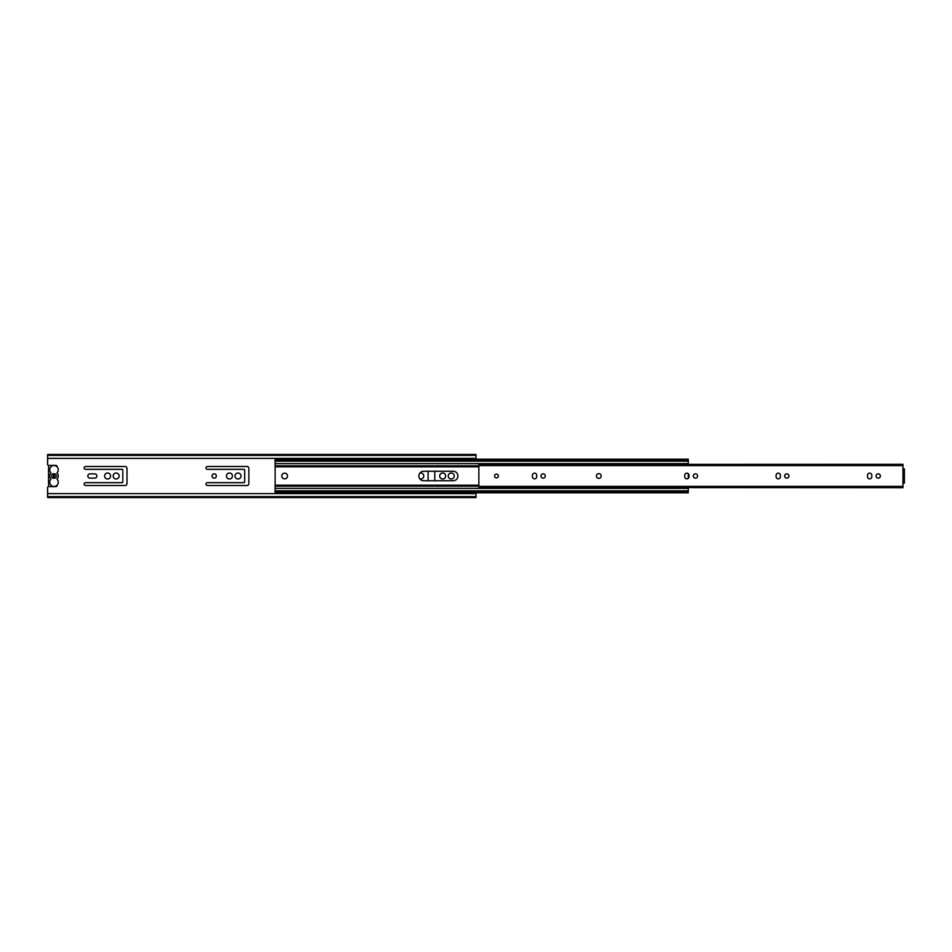 <?xml version="1.0" encoding="UTF-8"?>
<svg xmlns="http://www.w3.org/2000/svg" width="952" height="952" viewBox="0 0 952 952"><rect width="100%" height="100%" fill="white"/><g stroke="black" fill="none" stroke-linecap="round" stroke-linejoin="round"><path stroke-width="1.43" d="M419.82 473.156A2.999 2.999 0 0 1 423.783 476A2.999 2.999 0 0 1 419.82 478.844M439.681 476A2.999 2.999 0 0 1 442.68 473.001A2.999 2.999 0 0 1 445.679 476A2.999 2.999 0 0 1 442.68 478.999A2.999 2.999 0 0 1 439.681 476M448.249 476A2.999 2.999 0 0 1 451.248 473.001A2.999 2.999 0 0 1 454.247 476A2.999 2.999 0 0 1 451.248 478.999A2.999 2.999 0 0 1 448.249 476M113.145 476A2.999 2.999 0 0 1 116.144 473.001A2.999 2.999 0 0 1 119.143 476A2.999 2.999 0 0 1 116.144 478.999A2.999 2.999 0 0 1 113.145 476M104.577 476A2.999 2.999 0 0 1 107.576 473.001A2.999 2.999 0 0 1 110.575 476A2.999 2.999 0 0 1 107.576 478.999A2.999 2.999 0 0 1 104.577 476M96.866 476A2.142 2.142 0 0 1 94.724 478.142L89.964 478.142A2.142 2.142 0 0 1 87.822 476A2.142 2.142 0 0 1 89.964 473.858L94.724 473.858A2.142 2.142 0 0 1 96.866 476M212.058 476A2.142 2.142 0 0 1 214.2 473.858A2.142 2.142 0 0 1 216.342 476A2.142 2.142 0 0 1 214.2 478.142A2.142 2.142 0 0 1 212.058 476M226.433 476A2.999 2.999 0 0 1 229.432 473.001A2.999 2.999 0 0 1 232.431 476A2.999 2.999 0 0 1 229.432 478.999A2.999 2.999 0 0 1 226.433 476M235.001 476A2.999 2.999 0 0 1 238 473.001A2.999 2.999 0 0 1 240.999 476A2.999 2.999 0 0 1 238 478.999A2.999 2.999 0 0 1 235.001 476M57.108 466.885A1.285 1.285 0 0 0 55.835 465.385L48.552 465.385L48.552 486.615L55.835 486.615A1.285 1.285 0 0 0 57.108 485.115M51.015 472.906A4.284 4.284 0 0 1 53.978 465.528A4.284 4.284 0 0 1 56.941 472.906A4.284 4.284 0 0 1 56.941 479.094A4.284 4.284 0 0 1 53.978 486.472A4.284 4.284 0 0 1 51.015 479.094A4.284 4.284 0 0 1 51.015 472.906M56.358 476A2.38 2.38 0 0 1 54.55 478.309L54.55 473.691A2.38 2.38 0 0 1 56.358 476M53.407 473.691L53.407 478.309A2.38 2.38 0 0 1 53.407 473.691M48.552 486.615A0.952 0.952 0 0 0 47.6 487.567L47.6 493.612L476 493.612L476 496.611L47.6 496.611L47.6 497.563L476 497.563L476 496.611M47.6 455.389L476 455.389L476 454.437L47.6 454.437L47.6 464.433A0.952 0.952 0 0 0 48.552 465.385M476 455.389L476 458.388L47.6 458.388M54.55 478.309L54.55 473.691M47.6 493.612L47.6 496.611M428.114 471.24L428.114 480.76M434.778 480.76L434.778 471.24M126.997 483.616L126.997 468.384A1.904 1.904 0 0 0 125.093 466.48L85.585 466.48A1.428 1.428 0 0 0 84.157 467.908A1.428 1.428 0 0 0 85.585 469.336L122.094 469.336A0.714 0.714 0 0 1 122.808 470.05L122.808 481.95A0.714 0.714 0 0 1 122.094 482.664L85.585 482.664A1.428 1.428 0 0 0 84.157 484.092A1.428 1.428 0 0 0 85.585 485.52L125.093 485.52A1.904 1.904 0 0 0 126.997 483.616M476 458.388L476 459.197M476 492.803L476 493.612M248.853 483.616L248.853 468.384A1.904 1.904 0 0 0 246.949 466.48L207.441 466.48A1.428 1.428 0 0 0 206.013 467.908A1.428 1.428 0 0 0 207.441 469.336L243.95 469.336A0.714 0.714 0 0 1 244.664 470.05L244.664 481.95A0.714 0.714 0 0 1 243.95 482.664L207.441 482.664A1.428 1.428 0 0 0 206.013 484.092A1.428 1.428 0 0 0 207.441 485.52L246.949 485.52A1.904 1.904 0 0 0 248.853 483.616M281.792 476A2.856 2.856 0 0 1 284.648 473.144A2.856 2.856 0 0 1 287.504 476A2.856 2.856 0 0 1 284.648 478.856A2.856 2.856 0 0 1 281.792 476M457.912 476A4.76 4.76 0 0 1 453.152 480.76L423.64 480.76A4.76 4.76 0 0 1 418.88 476A4.76 4.76 0 0 1 423.64 471.24L453.152 471.24A4.76 4.76 0 0 1 457.912 476M275.128 460.006L688.296 460.006L688.296 459.197L275.128 459.197L275.128 461.03L688.296 461.03L688.296 464.314M688.296 460.006L688.296 461.03M688.296 491.994L275.128 491.994L275.128 490.97L688.296 490.97L688.296 492.803L275.128 492.803L275.128 491.994M275.128 461.03L275.128 488.388L688.296 488.388L688.296 490.97M275.128 463.612L688.296 463.612M688.296 487.686L688.296 488.388M275.128 488.388L275.128 490.97M688.296 473.691L688.296 478.309M545.258 476A2.142 2.142 0 0 0 543.116 473.858A2.142 2.142 0 0 0 540.974 476A2.142 2.142 0 0 0 543.116 478.142A2.142 2.142 0 0 0 545.258 476M880.362 476A2.142 2.142 0 0 0 878.22 473.858A2.142 2.142 0 0 0 876.078 476A2.142 2.142 0 0 0 878.22 478.142A2.142 2.142 0 0 0 880.362 476M697.578 476A2.142 2.142 0 0 0 695.436 473.858A2.142 2.142 0 0 0 693.294 476A2.142 2.142 0 0 0 695.436 478.142A2.142 2.142 0 0 0 697.578 476M788.97 476A2.142 2.142 0 0 0 786.828 473.858A2.142 2.142 0 0 0 784.686 476A2.142 2.142 0 0 0 786.828 478.142A2.142 2.142 0 0 0 788.97 476M498.372 476A1.904 1.904 0 0 0 496.468 474.096A1.904 1.904 0 0 0 494.564 476A1.904 1.904 0 0 0 496.468 477.904A1.904 1.904 0 0 0 498.372 476M601.188 476A2.38 2.38 0 0 0 598.808 473.62A2.38 2.38 0 0 0 596.428 476A2.38 2.38 0 0 0 598.808 478.38A2.38 2.38 0 0 0 601.188 476M902.972 465.611L902.972 464.445L478.856 464.445L902.972 464.314L478.856 464.517L478.856 465.611L902.972 465.611L902.972 483.045L904.4 483.045L904.4 468.955L902.972 468.955M902.972 487.686L478.856 487.483L902.972 487.686M478.856 487.483L902.972 487.483L902.972 486.389L478.856 486.389L478.856 487.483M780.402 476.714L780.402 475.286A2.142 2.142 0 0 0 778.26 473.144A2.142 2.142 0 0 0 776.118 475.286L776.118 476.714A2.142 2.142 0 0 0 778.26 478.856A2.142 2.142 0 0 0 780.402 476.714M689.01 476.714L689.01 475.286A2.142 2.142 0 0 0 686.868 473.144A2.142 2.142 0 0 0 684.726 475.286L684.726 476.714A2.142 2.142 0 0 0 686.868 478.856A2.142 2.142 0 0 0 689.01 476.714M478.856 486.389L478.856 465.611M902.972 483.045L902.972 486.389M871.794 476.714L871.794 475.286A2.142 2.142 0 0 0 869.652 473.144A2.142 2.142 0 0 0 867.51 475.286L867.51 476.714A2.142 2.142 0 0 0 869.652 478.856A2.142 2.142 0 0 0 871.794 476.714M536.69 476.714L536.69 475.286A2.142 2.142 0 0 0 534.548 473.144A2.142 2.142 0 0 0 532.406 475.286L532.406 476.714A2.142 2.142 0 0 0 534.548 478.856A2.142 2.142 0 0 0 536.69 476.714M478.856 465.802L275.128 465.802M275.128 466.813L478.856 466.813M478.856 485.187L275.128 485.187M275.128 486.198L478.856 486.198M688.296 461.161L275.128 461.161M688.296 490.839L275.128 490.839"/></g></svg>
